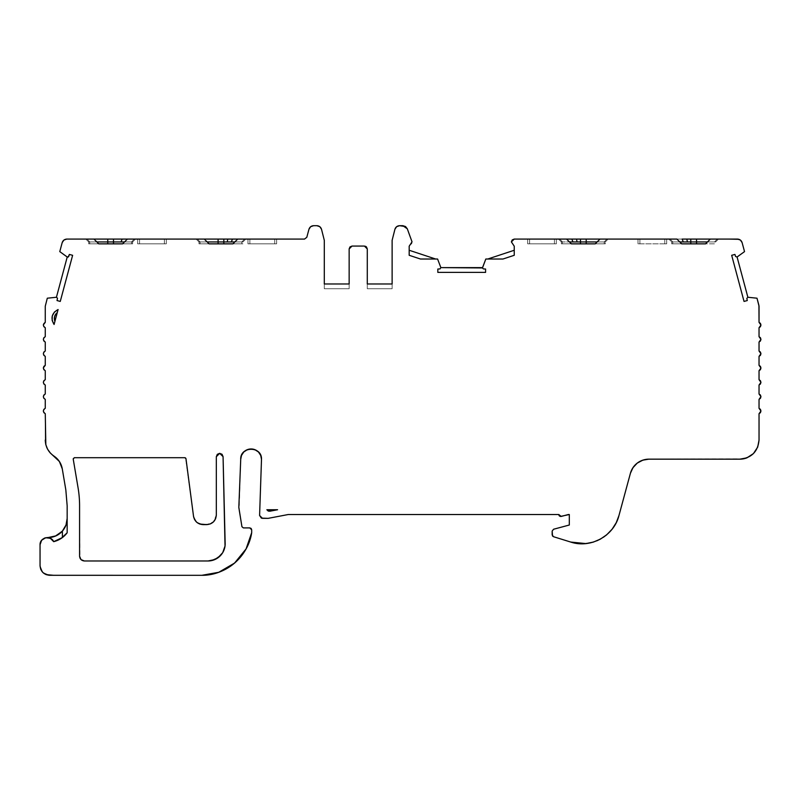 <?xml version="1.0" encoding="UTF-8"?>
<svg xmlns="http://www.w3.org/2000/svg" width="801" height="801" viewBox="0 0 801 801"><rect width="100%" height="100%" fill="white"/><g stroke="black" fill="none" stroke-linecap="round" stroke-linejoin="round"><path stroke-width="0.6" stroke-dasharray="4 3" d="M74.343 457.701L73.201 458.843L74.333 457.701L184.831 457.701L74.343 457.701L184.831 457.701L185.962 458.633L184.831 457.701M87.079 239.078L85.807 239.078L88.681 241.942L89.752 241.942L87.079 239.078L85.807 239.078L88.681 241.942L88.681 243.854L89.752 243.854L89.752 241.942L87.079 239.078L93.967 239.078L87.079 239.078L93.967 239.078L87.079 239.078L89.752 241.942L88.681 241.942L96.831 241.942L89.752 241.942L89.752 243.854L98.743 243.854L93.967 239.078L85.807 239.078L95.559 239.078M197.396 239.078L196.125 239.078L198.998 241.942L200.07 241.942L197.396 239.078L204.285 239.078L196.125 239.078L204.285 239.078L196.125 239.078L198.998 241.942L198.998 243.854L200.07 243.854L200.07 241.942L197.396 239.078L196.125 239.078L198.998 241.942L200.07 241.942L197.396 239.078L204.285 239.078L66.803 239.078C64.491 239.249 62.949 240.43 62.188 242.623L59.775 251.614L67.224 257.001L68.686 256.53L69.387 254.438L72.621 255.309L60.265 301.426L57.031 300.555L57.472 298.393M513.101 244.465L511.378 241.892L513.101 244.455L511.378 241.892L514.242 239.078L571.834 239.078L514.242 239.078L512.24 239.899L511.378 241.892L514.242 239.078L571.834 239.078L558.507 239.078L561.371 241.942L561.371 243.854L605.125 243.854L604.234 243.854L604.234 241.942L606.908 239.078L608.139 239.078L605.306 241.942L597.156 241.942L599.899 239.199L597.156 241.942L605.306 241.942L605.306 243.854L595.243 243.854L604.234 243.854L604.234 241.942L597.156 241.942L605.306 241.942L604.234 241.942L606.908 239.078L600.019 239.078L595.243 243.854L604.234 243.854L604.234 241.942L597.156 241.942L595.243 243.854L604.234 243.854L561.371 243.854L562.452 243.854L562.452 241.942L559.769 239.078L558.507 239.078L561.371 241.942L562.452 241.942L559.769 239.078L566.587 239.078L569.451 241.942L562.452 241.942L559.769 239.078L558.507 239.078L561.371 241.942L561.371 243.854L562.452 243.854L562.452 241.942L569.451 241.942L562.452 241.942L562.452 243.854L571.363 243.854L569.451 241.942L561.371 241.942L561.371 243.854L571.363 243.854L566.587 239.078M628.124 481.731L630.417 473.271A19.104 19.104 0 0 1 648.85 459.163L739.934 459.163A19.104 19.104 0 0 0 759.038 440.059L759.038 413.706L760.95 411.003L759.038 408.3L759.038 399.379L760.95 396.675L759.038 393.972L759.038 385.051L760.95 382.347L759.038 379.654L759.038 370.723L760.95 368.019L759.038 365.326L759.038 356.395L760.95 353.702L759.038 350.998L759.038 342.067L760.95 339.374L759.038 336.67L759.038 327.749L760.95 325.046L759.038 322.342L759.038 306.212L756.995 298.202L747.874 297.261L746.832 298.393L747.273 300.555L744.039 301.426L731.683 255.309L734.918 254.438L735.618 256.53L737.08 257.001L744.529 251.614L742.116 242.623C741.356 240.43 739.814 239.249 737.501 239.078L686.857 239.078M240.721 459.293L238.828 507.433L240.721 459.333A10.383 10.383 0 0 1 251.103 448.96A10.383 10.383 0 0 1 261.496 459.333L259.594 515.474L262.458 518.347L268.195 518.347L261.406 518.147L259.594 515.474L261.496 459.333L259.594 515.474L262.458 518.347L268.195 518.347L288.25 514.522L268.195 518.347L288.25 514.522L558.798 514.522L288.25 514.522L558.798 514.522L561.201 516.435L568.35 514.522L561.201 516.435L559.539 516.104M710.337 239.078L707.473 241.942L714.552 241.942L717.225 239.078L710.337 239.078L718.457 239.078L717.225 239.078L714.552 241.942L707.473 241.942L715.623 241.942L707.473 241.942L715.623 241.942L714.552 241.942L714.552 243.854L671.689 243.854L672.77 243.854L672.77 241.942L671.689 241.942L671.689 243.854L681.681 243.854L672.77 243.854L672.77 241.942L679.769 241.942L671.689 241.942L671.689 243.854L672.77 243.854L672.77 241.942L679.769 241.942L672.77 241.942L670.087 239.078L668.825 239.078L671.689 241.942L679.769 241.942L676.905 239.078L670.087 239.078L672.77 241.942L670.087 239.078L668.825 239.078L682.152 239.078L610.382 239.078M482.472 267.955L483.373 268.906L485.576 269.036L483.373 268.906L482.472 267.955L483.373 268.906L485.576 269.036L485.576 272.38L437.827 272.38L437.827 269.036L437.827 272.38L485.576 272.38L485.576 269.036L485.576 272.38L437.827 272.38L437.827 269.036L440.029 268.906L440.86 267.614L437.586 259.023L440.86 267.614L440.029 268.906L437.827 269.036L440.029 268.906L440.86 267.614L482.532 267.614L485.817 259.023L502.948 259.023L514.242 255.289L514.242 246.197L514.242 250.262L487.729 259.023L502.948 259.023L514.242 255.289L514.242 250.262L487.729 259.023L502.948 259.023L514.242 255.289L514.242 246.207M218.092 239.078L66.803 239.078L63.89 240.07L62.188 242.623L59.775 251.614L67.224 257.001L56.43 297.261L57.492 298.202L56.43 297.261L47.309 298.202L45.267 306.212L45.267 322.342L43.875 323.384L43.354 325.046L45.267 327.749L45.267 336.67L43.354 339.203L45.267 336.67L45.267 327.749L45.267 336.67M45.267 342.067L45.267 350.998L45.267 342.067L43.354 339.374L45.267 342.067L45.267 350.998L43.354 353.531L45.267 350.998L43.875 352.04L43.354 353.702L45.267 356.395L45.267 365.326L43.354 367.859L45.267 365.326L45.267 356.395L45.267 365.326M45.267 322.342L43.354 324.886L45.267 322.342L45.267 306.212L45.267 322.342M43.875 366.367L43.354 368.019L45.267 370.723L45.267 379.654L43.354 382.187L45.267 379.654L43.875 380.695L43.354 382.347L45.267 385.051L45.267 393.972L43.354 396.515L45.267 393.972L43.875 395.023L43.354 396.675L45.267 399.379L45.267 408.3L43.354 410.843L45.267 408.3L45.267 399.379L45.267 408.3M407.298 228.796L412.044 241.892L407.298 228.796L402.823 225.692L399.719 225.692L402.823 225.692L407.298 228.796L411.944 241.201L410.312 244.465L412.044 241.892L411.564 243.424M616.219 522.723L618.953 515.564A38.208 38.208 0 0 1 570.763 542.067L553.511 536.71L552.159 534.888L552.159 531.083L553.581 529.241L569.301 525.025L569.301 514.522L561.201 516.435L558.798 514.592L558.988 515.433M409.181 250.262L409.181 255.289L420.465 259.023L435.674 259.023L409.181 250.262L409.181 246.207L409.181 255.289L420.465 259.023L435.674 259.023L409.181 250.262L409.181 255.289L420.465 259.023L435.674 259.023L409.181 250.262L409.181 246.207L410.312 244.465M319.799 226.673L316.886 225.692L313.581 225.692L310.678 226.673L308.966 229.226L306.803 237.306L308.966 229.226C309.737 227.043 311.269 225.862 313.581 225.692L316.886 225.692C319.199 225.862 320.73 227.043 321.501 229.226L324.305 240.34L324.305 288.75L349.146 288.75L349.146 283.975L324.305 283.975L324.305 288.75L349.146 288.75L349.146 283.975L324.305 283.975L324.305 288.75L349.146 288.75L349.146 283.975L324.305 283.975L324.305 288.75L349.146 288.75L349.146 248.931L352.009 246.067L364.425 246.067L367.289 248.931L367.289 288.75L392.12 288.75L392.12 283.975L367.289 283.975L367.289 288.75L392.12 288.75L392.12 283.975L367.289 283.975L367.289 288.75L392.12 288.75L392.12 283.975L367.289 283.975L367.289 288.75L392.12 288.75L392.12 240.34L394.933 229.226C395.694 227.043 397.236 225.862 399.549 225.692L402.823 225.692M54.088 324.475L58.093 309.536L54.088 324.475L57.241 312.69L54.578 316.605L54.368 319.058M240.721 459.333L239.119 510.748L241.932 526.708L243.344 527.899L249.782 527.899L251.684 529.801L251.684 532.675A50.884 50.884 0 0 1 201.862 575.308L54.108 575.308M268.155 510.978L277.587 509.746L266.863 509.746L277.587 509.746L269.927 511.208L277.587 509.746L266.863 509.746L277.587 509.746L266.863 509.746L277.587 509.746L269.927 511.208L268.155 510.978L266.863 509.746L269.927 511.208L277.587 509.746L269.927 511.208L268.155 510.978L266.863 509.746L267.935 510.858L266.863 509.746L277.587 509.746L269.927 511.208L277.587 509.746L266.863 509.746L269.927 511.208L268.155 510.978L277.587 509.746L266.873 509.766M49.602 575.288L42.843 572.495L49.602 575.288L53.567 575.298M639.919 243.854L666.662 243.854L638.007 243.854L664.75 243.854L664.75 239.078L639.919 239.078L639.919 243.854L638.007 243.854L638.007 239.078L638.007 243.854L638.007 239.078L638.007 243.854L639.919 243.854L639.919 239.078L638.007 239.078L639.919 239.078L639.919 243.854L639.919 239.078L639.919 243.854L664.75 243.854L664.75 239.078L666.662 239.078L666.662 243.854L664.75 243.854L666.662 243.854L666.662 239.078L666.662 243.854L666.662 239.078L664.75 239.078L664.75 243.854L666.662 243.854L664.75 243.854L664.75 239.078L664.75 243.854L664.75 239.078L639.919 239.078L639.919 243.854M717.225 239.078L714.552 241.942L714.552 243.854L715.603 243.854M707.473 241.942L705.561 243.854L714.552 243.854L714.552 241.942L707.473 241.942L710.217 239.199L705.561 243.854L715.443 243.854L671.689 243.854L671.689 241.942L679.769 241.942L676.905 239.078L668.825 239.078L671.689 241.942L668.825 239.078L682.152 239.078L668.825 239.078M554.432 243.854L527.689 243.854L554.432 243.854L554.432 239.078L529.601 239.078L529.601 243.854L527.689 243.854L527.689 239.078L529.601 239.078L529.601 243.854L529.601 239.078L527.689 239.078L527.689 243.854L527.689 239.078L527.689 243.854L529.601 243.854L529.601 239.078L529.601 243.854L554.432 243.854L554.432 239.078L556.345 239.078L527.689 239.078L529.601 239.078L529.601 243.854L556.345 243.854L556.345 239.078L556.345 243.854L556.345 239.078L556.345 243.854L554.432 243.854L554.432 239.078L529.601 239.078L556.345 239.078L554.432 239.078L554.432 243.854L527.689 243.854L556.345 243.854L554.432 243.854L554.432 239.078L554.432 243.854M249.872 243.854L276.615 243.854L249.872 243.854L249.872 239.078L247.96 239.078L247.96 243.854L249.872 243.854L249.872 239.078L249.872 243.854L274.703 243.854L274.703 239.078L249.872 239.078L249.872 243.854L247.96 243.854L247.96 239.078L249.872 239.078L247.96 239.078L247.96 243.854L247.96 239.078L248.52 239.078L247.96 239.078L247.96 243.854L276.615 243.854L276.615 239.078L274.703 239.078L276.615 239.078L276.615 243.854L276.615 239.078L276.615 243.854L274.703 243.854L274.703 239.078L249.872 239.078L249.872 243.854L247.96 243.854L247.96 239.078L276.615 239.078L249.872 239.078L249.872 243.854L274.703 243.854L274.703 239.078L249.872 239.078L276.615 239.078L274.703 239.078L274.703 243.854L276.615 243.854L249.872 243.854M232.47 239.078L245.797 239.078L237.717 239.078L244.535 239.078L241.852 241.942L244.535 239.078L245.797 239.078L242.933 241.942L245.797 239.078L242.933 241.942L241.852 241.942L241.852 243.854L242.933 243.854L242.933 241.942L241.852 241.942L244.535 239.078L237.717 239.078L234.853 241.942L242.933 241.942L234.853 241.942L237.717 239.078L232.941 243.854L241.852 243.854L241.852 241.942L234.853 241.942L232.941 243.854L241.852 243.854L241.852 241.942L234.853 241.942L242.933 241.942L234.853 241.942L232.941 243.854L242.933 243.854L198.998 243.854L209.061 243.854L207.149 241.942L200.07 241.942L200.07 243.854L209.061 243.854L207.149 241.942L198.998 241.942L207.149 241.942L204.405 239.199L207.149 241.942L200.07 241.942L200.07 243.854L209.061 243.854M207.149 241.942L198.998 241.942L198.998 243.854L198.998 241.942L207.149 241.942L204.405 239.199M166.298 243.854L137.642 243.854L166.298 243.854L164.385 243.854L164.385 239.078L139.554 239.078L139.554 243.854L137.642 243.854L137.642 239.078L137.642 243.854L137.642 239.078L139.554 239.078L139.554 243.854L164.385 243.854L137.642 243.854L164.385 243.854L164.385 239.078L166.298 239.078L166.298 243.854L166.298 239.078L166.298 243.854L166.298 239.078L164.385 239.078L164.385 243.854L166.298 243.854L139.554 243.854L139.554 239.078L139.554 243.854L137.642 243.854L137.642 239.078L137.642 243.854L137.642 239.078L139.554 239.078L137.642 239.078L139.554 239.078L138.203 239.078L139.554 239.078L139.554 243.854L139.554 239.078L164.385 239.078L164.385 243.854L166.298 243.854L166.298 239.078L165.737 239.078L166.298 239.078L166.298 243.854M124.155 239.078L135.479 239.078L127.399 239.078L135.479 239.078L134.218 239.078L131.534 241.942L124.535 241.942L132.616 241.942L124.535 241.942L132.616 241.942L131.534 241.942L131.534 243.854L132.616 243.854L88.681 243.854L98.743 243.854L96.831 241.942L88.681 241.942L88.681 243.854L89.752 243.854L89.752 241.942L96.831 241.942L94.087 239.199L96.831 241.942L88.681 241.942L88.681 243.854L132.616 243.854L88.681 243.854M122.153 239.078L135.479 239.078L134.218 239.078L131.534 241.942L131.534 243.854L132.616 243.854L132.616 241.942L131.534 241.942L131.534 243.854L132.616 243.854M122.623 243.854L131.534 243.854M208 560.98L207.98 560.98A17.201 17.201 0 0 0 225.131 542.527L223.068 456.63L222.037 454.277L218.423 453.586L217.301 454.337L216.33 456.71L216.33 515.063L213.527 521.811L210.433 523.884L203.003 524.615L206.778 524.615L213.456 521.892L206.778 524.615L203.003 524.615L196.766 522.292L203.003 524.615L199.779 524.054M435.674 259.023L437.586 259.023L435.674 259.023L437.586 259.023L440.86 267.614L482.532 267.614L485.817 259.023L487.729 259.023L485.817 259.023L482.532 267.614L440.86 267.614M241.852 243.854L200.07 243.854M67.164 505.821L67.164 518.457A19.104 19.104 0 0 1 67.164 518.658A19.104 19.104 0 0 0 67.164 518.457L67.164 532.785L67.164 518.457L65.712 525.776L61.577 531.974M65.572 534.698L64.841 535.458M53.727 541.656L53.687 541.656C52.305 539.083 50.143 537.711 47.209 537.561L47.209 537.561C42.864 537.992 40.481 540.385 40.05 544.73L40.05 565.736L42.773 572.415L40.05 565.746L40.05 544.73L40.05 565.736M60.265 301.426L57.031 300.555L60.265 301.426L72.621 255.309L60.265 301.426M321.501 229.226L324.305 240.34L324.305 283.975L349.146 283.975L324.305 283.975L349.146 283.975L324.305 283.975L324.305 240.34L321.501 229.226C320.73 227.043 319.199 225.862 316.886 225.692L313.581 225.692C311.269 225.862 309.737 227.043 308.966 229.226L306.803 237.306L304.5 239.078L66.803 239.078C64.491 239.249 62.949 240.43 62.188 242.623L59.775 251.614L67.224 257.001L68.686 256.53L69.387 254.438L72.621 255.309L69.387 254.438L68.686 256.53L67.224 257.001L56.43 297.261L47.309 298.202L45.267 306.212L47.309 298.202L56.43 297.261L57.492 298.202M45.267 413.706L45.267 440.059L45.267 413.706L43.354 411.003L45.267 413.706L45.267 440.059A19.104 19.104 0 0 0 53.907 456.049L59.434 461.576L62.278 468.845L65.832 489.922L62.268 468.805M51.755 539.183L50.964 538.622M47.489 537.571L46.568 537.591M739.934 459.163L648.85 459.163L743.668 458.803L750.547 455.949L753.441 453.576L757.586 447.379L759.038 440.059L759.038 413.706L760.419 412.655L760.95 411.003L759.038 408.3L759.038 399.379L760.419 398.337L760.95 396.675L760.419 395.023L759.038 393.972L759.038 385.051L760.419 384.009L760.95 382.347L760.419 380.695L759.038 379.654L759.038 370.723L760.95 368.019L759.038 365.326L759.038 356.395L760.419 355.354L760.95 353.702L760.419 352.04L759.038 350.998L759.038 342.067L760.95 339.374L759.038 336.67L759.038 327.749L760.95 325.046L759.038 322.342L759.038 306.212L756.995 298.202L747.874 297.261L746.832 298.393L747.273 300.555L744.039 301.426L731.683 255.309L734.918 254.438L735.618 256.53L737.08 257.001L744.529 251.614L742.116 242.623C741.356 240.43 739.814 239.249 737.501 239.078M608.139 239.078L607.008 239.078M561.371 241.942L569.451 241.942L561.371 241.942M135.479 239.078L132.616 241.942L135.479 239.078L132.616 241.942L124.535 241.942L127.399 239.078L124.535 241.942L131.534 241.942L134.218 239.078L127.399 239.078L124.535 241.942M196.766 522.292L194.583 519.579L193.552 516.475L185.962 458.633L193.552 516.475L196.666 522.212L193.552 516.475L185.562 457.962M759.038 322.342L759.038 306.212L756.995 298.202L747.874 297.261L737.08 257.001L744.529 251.614L742.116 242.623M638.007 239.078L639.919 239.078L638.007 239.078L638.007 243.854L638.007 239.078L666.662 239.078L666.662 243.854L666.662 239.078L639.919 239.078L666.662 239.078M597.156 241.942L604.234 241.942L606.908 239.078L608.049 239.078L600.7 239.078M324.305 283.975L349.146 283.975L349.146 288.75L324.305 288.75L324.305 283.975L324.305 288.75L349.146 288.75L349.146 248.931L349.977 246.908L352.009 246.067L364.425 246.067L366.447 246.908L367.289 248.931L367.289 283.975L392.12 283.975L392.12 240.34L395.554 227.844M164.385 239.078L139.554 239.078L166.298 239.078L164.385 239.078L164.385 243.854L164.385 239.078M194.673 560.98L84.355 560.98L194.673 560.98L84.355 560.98L80.981 559.579M73.211 459.033L78.077 487.859A107.935 107.935 0 0 1 79.579 505.821L79.579 556.204L79.579 505.821A107.935 107.935 0 0 0 78.077 487.859L73.211 459.033L78.077 487.859A107.935 107.935 0 0 1 79.579 505.821L79.95 558.037M349.146 283.975L349.146 248.931L352.009 246.067L364.425 246.067L367.289 248.931L367.289 288.75L392.12 288.75L392.12 283.975L367.289 283.975L367.289 288.75L392.12 288.75L392.12 283.975L367.289 283.975L392.12 283.975L392.12 240.34L394.933 229.226C395.694 227.043 397.236 225.862 399.549 225.692L396.635 226.673M43.354 325.046L43.875 326.698L45.267 327.749L43.354 325.046M43.354 353.702L43.875 355.354L45.267 356.395L43.354 353.702M45.267 370.723L45.267 379.654L45.267 370.723L43.354 368.019L43.875 369.682M45.267 385.051L45.267 393.972L45.267 385.051L43.354 382.347L43.875 384.009M43.354 396.675L43.875 398.337L45.267 399.379L43.354 396.675M45.687 444.034A19.104 19.104 0 0 1 45.267 440.059L45.267 440.18M45.827 444.685L46.638 447.178M49.992 452.645A19.104 19.104 0 0 1 47.559 449.151L49.041 451.464M50.303 452.996L53.907 456.049A19.104 19.104 0 0 1 50.353 453.046M53.687 541.666C52.305 539.083 50.143 537.711 47.209 537.561L48.06 537.561L47.209 537.561C42.864 537.992 40.481 540.385 40.05 544.73M45.226 537.841L44.245 538.212M42.753 539.123L42.002 539.814M40.881 541.386L40.541 542.117M201.862 575.308L164.425 575.308L201.862 575.308L210.713 574.467L217.982 572.565M218.863 572.244L227.324 568.259L234.563 563.083L240.791 556.735L245.927 549.196M245.817 549.396L249.481 541.286L251.684 532.675L251.684 529.801L251.134 528.45L249.782 527.899L243.344 527.899L241.932 526.708L243.344 527.899L249.782 527.899L251.684 529.801L251.684 532.675M239.119 510.748L241.932 526.708L239.119 510.748M569.301 514.522L568.35 514.522L569.301 514.522L569.301 525.025L569.301 514.522M553.581 529.241L569.301 525.025L553.581 529.241L552.159 531.083L552.159 534.888L552.159 531.083L553.581 529.241M590.107 542.928L578.272 543.589L570.763 542.067L553.511 536.71L552.159 534.888M593.521 542.027L596.825 540.825M606.057 535.328A38.208 38.208 0 0 1 600.49 539.053L603.443 537.251M611.574 529.861A38.208 38.208 0 0 1 606.737 534.758L609.751 531.924M615.869 523.413A38.208 38.208 0 0 1 612.114 529.191L614.537 525.726M632.59 468.255L632.91 467.754M753.421 453.596L753.441 453.576A19.104 19.104 0 0 0 759.038 440.059L759.038 413.706L760.95 411.003M747.874 297.261L737.08 257.001L735.618 256.53L734.918 254.438L731.683 255.309L744.039 301.426L747.273 300.555L746.832 298.393L747.874 297.261L737.08 257.001M225.131 542.527L223.068 456.62L225.131 542.527A17.201 17.201 0 0 1 207.98 560.98M225.031 546.052L222.698 552.69M215.599 518.718L216.33 515.063L216.33 456.71L216.33 515.063L213.527 521.811M85.807 239.078L88.681 241.942L96.831 241.942L98.743 243.854L89.752 243.854M759.038 408.3L759.038 399.379L760.95 396.675L759.038 393.972L759.038 385.051L760.95 382.347L759.038 379.654L759.038 370.723M759.038 365.326L759.038 356.395L760.95 353.702L759.038 350.998L759.038 342.067M759.038 336.67L759.038 327.749M57.241 312.69L58.093 309.536M672.77 243.854L681.681 243.854M705.561 243.854L671.689 243.854M590.097 243.854L561.371 243.854M562.452 243.854L571.363 243.854M242.933 243.854L198.998 243.854M66.012 525.005L67.164 518.457L67.164 532.785L65.051 535.238M63.399 536.77L64.41 535.869M676.905 239.078L670.087 239.078M527.689 243.854L527.689 239.078L527.689 243.854M556.345 243.854L556.345 239.078L556.345 243.854M274.703 243.854L274.703 239.078L274.703 243.854M276.615 243.854L276.615 239.078L276.615 243.854M245.797 239.078L244.535 239.078M196.125 239.078L204.285 239.078M134.218 239.078L127.399 239.078M67.224 257.001L56.43 297.261M45.827 444.675A19.104 19.104 0 0 0 47.309 448.66M62.278 468.845L65.832 489.922M585.681 543.609A38.208 38.208 0 0 1 570.763 542.067L553.511 536.71M585.932 543.589A38.208 38.208 0 0 0 592.7 542.277M593.511 542.037A38.208 38.208 0 0 0 599.739 539.463M616.259 522.653A38.208 38.208 0 0 0 618.953 515.564L618.953 515.564M746.973 457.822A19.104 19.104 0 0 0 753.27 453.746M514.242 250.262L487.729 259.023M367.289 283.975L392.12 283.975M718.497 239.078L715.623 241.942L715.623 243.854"/><path stroke-width="1.2" d="M73.201 458.843L74.343 457.701L73.211 459.033L74.343 457.701L73.211 459.033L74.343 457.701L184.831 457.701L185.962 458.633L185.562 457.962L184.831 457.701L185.962 458.633L193.552 516.475L194.583 519.579L196.766 522.292L199.779 524.054L206.778 524.615L210.433 523.884L213.527 521.811L215.599 518.718L216.33 515.063C215.759 520.86 212.575 524.044 206.778 524.615L203.003 524.615C197.857 524.204 194.713 521.491 193.552 516.475L185.962 458.633L184.831 457.701L185.962 458.633L184.831 457.701L74.343 457.701L73.201 458.843M586.202 243.854L586.202 241.942L586.202 243.854L586.202 241.942L597.156 241.942L595.243 243.854L571.363 243.854L566.587 239.078L558.507 239.078L580.475 239.078L580.475 243.694M760.95 411.003L759.038 413.706L760.419 412.655L760.95 411.003L760.419 409.351L759.038 408.3L760.95 411.003L760.419 409.351L759.038 408.3L760.95 411.003L759.038 413.706L759.038 440.059L759.038 413.706L759.038 440.059L757.696 447.098L753.441 453.576L746.973 457.822L739.934 459.163C751.528 458.022 757.896 451.654 759.038 440.059C757.896 451.654 751.528 458.022 739.934 459.163L739.934 459.163A19.104 19.104 0 0 0 746.973 457.822M54.108 575.308L201.862 575.308L53.567 575.298L201.862 575.308L218.763 572.284L234.563 563.083L246.087 548.905L251.684 532.675L251.684 529.801L249.782 527.899L243.344 527.899L241.932 526.708L243.344 527.899L249.782 527.899L251.684 529.801L251.134 528.45L249.782 527.899L243.344 527.899L241.932 526.708L238.828 507.433L240.721 459.333L241.451 455.519L243.764 451.994L247.289 449.691L251.103 448.96L254.928 449.691L258.453 451.994L260.766 455.519L261.496 459.333L259.594 515.474L262.458 518.347L268.195 518.347L262.458 518.347L259.594 515.474L261.406 518.147L268.195 518.347L288.25 514.522L558.798 514.522L561.201 516.435L568.35 514.522L561.201 516.435L558.798 514.522L560.33 516.465L569.301 514.522L569.301 525.025L553.581 529.241L552.159 531.083L553.581 529.241L569.301 525.025L553.581 529.241L552.159 531.083L552.53 536.019L553.511 536.71L552.159 534.888L553.511 536.71L570.763 542.067L585.932 543.589L593.511 542.037L600.49 539.053L606.737 534.758L612.114 529.191L616.259 522.653L618.953 515.564L630.417 473.271L632.9 467.764L637.246 463.098L642.893 460.124L648.85 459.163L739.934 459.163M514.242 246.207L514.242 255.289L502.948 259.023L485.817 259.023L502.948 259.023L514.242 255.289L514.242 246.207L511.378 241.892L514.242 246.207L514.242 255.289L502.948 259.023L485.817 259.023L482.472 267.955L483.373 268.906L485.576 269.036L483.373 268.906L482.472 267.955L483.373 268.906L485.576 269.036L485.576 272.38L437.827 272.38L437.827 269.036L440.029 268.906L440.86 267.614L440.029 268.906L437.827 269.036L440.029 268.906L440.86 267.614L437.586 259.023L420.465 259.023L409.181 255.289L409.181 246.207L412.044 241.892L410.322 244.455L411.564 243.424M742.116 242.623L744.529 251.614L742.116 242.623L740.414 240.07L737.501 239.078C739.814 239.249 741.356 240.43 742.116 242.623L740.414 240.07L739.003 239.319L728.83 239.078L737.501 239.078C739.814 239.249 741.356 240.43 742.116 242.623L744.529 251.614L737.08 257.001L735.618 256.53L734.918 254.438L731.683 255.309L744.039 301.426L747.273 300.555L746.832 298.393L747.874 297.261L756.995 298.202L758.937 305.471L759.038 322.342L760.95 325.046L759.038 327.749L759.038 336.67L760.95 339.374L759.038 342.067L759.038 350.998L760.95 353.702L759.038 356.395L759.038 365.326L760.95 368.019L759.038 370.723L759.038 379.654L760.95 382.347L759.038 385.051L759.038 393.972L760.95 396.675L759.038 399.379L759.038 408.3L759.038 399.379L760.419 398.337L760.95 396.675L760.419 395.023L759.038 393.972L760.95 396.675L759.038 399.379L759.038 408.3M45.267 408.3L45.267 399.379C42.783 397.576 42.783 395.774 45.267 393.972L43.875 395.023L43.354 396.675L43.875 398.337L45.267 399.379L45.267 408.3L43.875 409.351L43.354 411.003L43.875 412.655L45.267 413.706C42.763 411.904 42.763 410.102 45.267 408.3L43.875 409.351L43.354 411.003L43.875 412.655L45.267 413.706C42.763 411.904 42.763 410.102 45.267 408.3L45.267 399.379C42.783 397.576 42.783 395.774 45.267 393.972L45.267 385.051C42.783 383.248 42.783 381.446 45.267 379.654L45.267 370.723C42.783 368.921 42.783 367.128 45.267 365.326L45.267 356.395C42.783 354.593 42.783 352.8 45.267 350.998L45.267 342.067C42.783 340.275 42.783 338.473 45.267 336.67L45.267 327.749C42.783 325.947 42.783 324.145 45.267 322.342L45.267 306.212L47.309 298.202L56.43 297.261L57.492 298.202L57.031 300.555L60.265 301.426L72.621 255.309L69.387 254.438L68.686 256.53L67.224 257.001L59.775 251.614L62.188 242.623C62.949 240.43 64.491 239.249 66.803 239.078L75.464 239.078L66.803 239.078L63.89 240.07L62.188 242.623C62.949 240.43 64.491 239.249 66.803 239.078L93.967 239.078L98.743 243.854L122.623 243.854L127.399 239.078L122.623 243.854L98.743 243.854L122.623 243.854L124.535 241.942L107.775 241.942L107.775 243.854M45.267 342.067L45.267 350.998L43.875 352.04L43.354 353.702L43.875 355.354L45.267 356.395C42.783 354.593 42.783 352.8 45.267 350.998L45.267 342.067L43.875 341.026L43.354 339.374L43.875 337.712L45.267 336.67L43.875 337.712L43.354 339.374L43.875 341.026L45.267 342.067C42.783 340.275 42.783 338.473 45.267 336.67L45.267 327.749C42.783 325.947 42.783 324.145 45.267 322.342L45.267 306.212L47.309 298.202L56.43 297.261L67.224 257.001L59.775 251.614L62.188 242.623L59.775 251.614L67.224 257.001L68.686 256.53L67.224 257.001L56.43 297.261L57.492 298.202L56.43 297.261L67.224 257.001M56.43 297.261L47.309 298.202L45.267 306.212L45.267 322.342L43.354 324.886L43.875 326.698L45.267 327.749L45.267 336.67M43.354 367.859L43.875 369.682L45.267 370.723C42.783 368.921 42.783 367.128 45.267 365.326L45.267 356.395L45.267 365.326L43.354 367.859M410.312 244.465L409.181 246.207L409.181 255.289L420.465 259.023L437.586 259.023L440.86 267.614L482.532 267.614L485.817 259.023L482.532 267.614L440.86 267.614L437.586 259.023L420.465 259.023L409.181 255.289L409.181 246.197L412.044 241.892L407.298 228.796L412.044 241.892L407.298 228.796L405.546 226.543L402.823 225.692L407.298 228.796L405.546 226.543L399.549 225.692L396.635 226.673L394.933 229.226C395.694 227.043 397.236 225.862 399.549 225.692L399.549 225.692C397.236 225.862 395.694 227.043 394.933 229.226L392.12 240.34L394.933 229.226L392.12 240.34L392.12 283.975L367.289 283.975L367.289 248.931L366.447 246.908L364.425 246.067L352.009 246.067L349.977 246.908L349.146 248.931L352.009 246.067L364.425 246.067L367.289 248.931L367.289 283.975L367.289 248.931L364.425 246.067L352.009 246.067L349.146 248.931L349.146 283.975L324.305 283.975L324.305 240.34L321.501 229.226L319.799 226.673L316.886 225.692L313.581 225.692L310.678 226.673L308.966 229.226C309.737 227.043 311.269 225.862 313.581 225.692L316.886 225.692C319.199 225.862 320.73 227.043 321.501 229.226L319.799 226.673M45.267 370.723L45.267 379.654L43.875 380.695L43.354 382.347L43.875 384.009L45.267 385.051C42.783 383.248 42.783 381.446 45.267 379.654L45.267 370.723L43.875 369.682M54.348 318.768L54.929 321.311A7.159 7.159 0 0 1 57.241 312.69C54.578 315.053 53.817 317.927 54.929 321.311A7.159 7.159 0 0 1 57.241 312.69C54.578 315.053 53.817 317.927 54.929 321.311A7.159 7.159 0 0 1 57.241 312.69M54.088 324.475L58.093 309.536C51.725 313.171 50.393 318.147 54.088 324.475L52.155 320.45L52.275 315.984L54.408 312.06L58.093 309.536L54.088 324.475L58.093 309.536C51.725 313.171 50.393 318.147 54.088 324.475M266.863 509.746L277.587 509.746L269.927 511.208L266.863 509.746L277.587 509.746L269.927 511.208L268.385 511.078L269.917 511.208L266.863 509.746L268.165 510.978L266.863 509.746L277.587 509.746L268.155 510.978M53.567 575.298L49.602 575.288C43.815 574.707 40.631 571.524 40.05 565.736L40.721 569.261L42.843 572.495L46.088 574.617L49.602 575.288C43.815 574.707 40.631 571.524 40.05 565.736L40.721 569.261L42.843 572.495L46.088 574.617L53.567 575.298L49.602 575.288M696.53 243.854L696.53 241.942L696.53 243.854L696.53 241.942L707.473 241.942L705.561 243.854L681.681 243.854L679.769 241.942L690.792 241.942L690.792 243.694M710.958 239.078L696.53 239.078L696.53 241.942L707.473 241.942L690.792 241.942L690.792 243.854L690.792 241.942L687.368 241.942L690.792 241.942L690.792 239.078L690.792 241.942L696.53 241.942L696.53 239.078L690.792 239.078L690.792 241.942L696.53 241.942L696.53 239.078L710.337 239.078L705.561 243.854L710.337 239.078L728.83 239.078L686.857 239.078L687.368 241.942L683.283 241.942L687.368 241.942L686.857 239.078L690.792 239.078L682.152 239.078L683.283 241.942L679.769 241.942L683.283 241.942L682.152 239.078L686.857 239.078L682.152 239.078L686.857 239.078L687.368 241.942M600.7 239.078L586.202 239.078L586.202 241.942L597.156 241.942L577.05 241.942L586.202 241.942L586.202 239.078L606.908 239.078L600.019 239.078L606.908 239.078L600.019 239.078L595.243 243.854L600.019 239.078L610.382 239.078L600.019 239.078L595.243 243.854L590.097 243.854M569.451 241.942L577.05 241.942L576.54 239.078L580.475 239.078L580.475 241.942L586.202 241.942L586.202 239.078L580.475 239.078L580.475 241.942L577.05 241.942L576.54 239.078L676.905 239.078L681.681 243.854L676.905 239.078L571.834 239.078L576.54 239.078L577.05 241.942L572.965 241.942L571.834 239.078L676.905 239.078L681.681 243.854L705.561 243.854L710.337 239.078L737.501 239.078M223.829 243.854L223.829 241.942L223.829 243.854L223.829 241.942L234.853 241.942L231.339 241.942L232.47 239.078L245.797 239.078L232.47 239.078L231.339 241.942L234.853 241.942M204.405 239.199L209.061 243.854L207.149 241.942L223.829 241.942L223.829 239.078L223.829 241.942L227.254 241.942L218.092 241.942L218.092 243.854M349.146 283.975L324.305 283.975L349.146 283.975L349.146 248.931L349.146 283.975L324.305 283.975L324.305 240.34L321.501 229.226C320.73 227.043 319.199 225.862 316.886 225.692L313.581 225.692C311.269 225.862 309.737 227.043 308.966 229.226L306.803 237.316L308.966 229.226L306.803 237.306L304.5 239.078L237.717 239.078L232.941 243.854L209.061 243.854L232.941 243.854L237.717 239.078L232.941 243.854L209.061 243.854L204.285 239.078L218.092 239.078L218.092 241.942L207.149 241.942L218.092 241.942L218.092 239.078L127.399 239.078L122.623 243.854M96.831 241.942L107.775 241.942L96.831 241.942L107.775 241.942L107.775 239.078L107.775 241.942L113.512 241.942L113.512 239.078L107.775 239.078L107.775 241.942L113.512 241.942L113.512 239.078L122.153 239.078L121.021 241.942L113.512 241.942L121.021 241.942L122.153 239.078L194.503 239.078L127.399 239.078M113.512 243.854L113.512 239.078L124.155 239.078M392.12 283.975L392.12 240.34L392.12 283.975L367.289 283.975M67.164 505.821L67.164 532.785C63.71 537.311 59.214 540.274 53.687 541.666L50.353 538.292L45.647 537.741L41.622 540.254L40.05 544.73C39.79 537.381 50.793 534.938 53.687 541.666L61.206 538.402L67.164 532.785L67.164 505.821L65.832 489.922L67.164 505.821L65.832 489.922L67.164 505.821L65.832 489.922L67.164 505.821L67.164 532.785C63.71 537.311 59.214 540.274 53.687 541.666L62.388 537.561L64.841 535.458M66.523 533.606L65.582 534.688M57.492 298.202L57.031 300.555L60.265 301.426L72.621 255.309L69.387 254.438L68.075 257.141M45.267 413.706L45.827 444.675L47.559 449.151L50.353 453.046L59.294 461.376L53.907 456.049C58.473 459.143 61.266 463.409 62.278 468.845L65.832 489.922M62.268 468.805L59.434 461.576L62.278 468.845C61.266 463.409 58.473 459.143 53.907 456.049L59.424 461.576L62.268 468.805M65.572 534.698L62.388 537.561L62.388 531.093L66.012 525.005L67.164 518.457L66.012 525.005L62.388 531.093A19.104 19.104 0 0 0 67.164 518.658A19.104 19.104 0 0 1 62.388 531.093L66.012 525.005M62.388 537.561L53.687 541.666L51.044 538.673L47.209 537.561L44.576 538.072L42.153 539.664L40.551 542.087L40.05 544.73L40.05 565.746L40.05 544.73C39.79 537.381 50.793 534.938 53.687 541.666L62.388 537.561L62.388 531.093L55.92 535.869L48.06 537.561A19.104 19.104 0 0 0 62.378 531.113C58.543 535.308 53.767 537.471 48.06 537.561L47.309 537.561L48.06 537.561C53.767 537.471 58.543 535.308 62.388 531.093L62.388 537.561L63.399 536.77M737.08 257.001L747.874 297.261L746.832 298.393L747.874 297.261L737.08 257.001L744.529 251.614L737.08 257.001L735.618 256.53L737.08 257.001L747.874 297.261L756.995 298.202L758.937 305.471L759.038 322.342L760.95 325.046L760.419 323.384L759.038 322.342L760.419 323.384L760.95 325.046L759.038 327.749L759.038 336.67L760.95 339.374L760.419 337.712L759.038 336.67L760.419 337.712L760.95 339.374L759.038 342.067L759.038 350.998L760.95 353.702L760.419 352.04L759.038 350.998L759.038 342.067L760.419 341.026L760.95 339.374L760.419 341.026L759.038 342.067M529.601 239.078L527.689 239.078L529.601 239.078M577.05 241.942L572.965 241.942L571.834 239.078L576.54 239.078M571.363 243.854L566.587 239.078L571.363 243.854L595.243 243.854L571.363 243.854L566.587 239.078L514.242 239.078L512.24 239.899L511.378 241.892L514.242 239.078L559.769 239.078M487.729 259.023L514.242 250.262M409.181 250.262L435.674 259.023M227.254 241.942L227.764 239.078L218.092 239.078L218.092 241.942L223.829 241.942L223.829 239.078L232.47 239.078L227.764 239.078L232.47 239.078L231.339 241.942L227.254 241.942L227.764 239.078L227.254 241.942L231.339 241.942M304.51 239.078L237.717 239.078L304.5 239.078L306.803 237.306L304.51 239.078M107.775 239.078L75.464 239.078L93.967 239.078L98.743 243.854L93.967 239.078L107.775 239.078L95.559 239.078M185.962 458.633L193.552 516.475C194.713 521.491 197.857 524.204 203.003 524.615L206.778 524.615C212.575 524.044 215.759 520.86 216.33 515.063L216.33 456.71L217.301 454.337L219.654 453.336L222.037 454.277L223.068 456.63L219.664 453.336L216.33 456.7L216.33 515.063L216.33 456.71C218.523 452.435 220.766 452.405 223.068 456.63L225.031 546.052L222.708 552.67L217.922 557.816L211.494 560.62L207.98 560.98L84.355 560.98L80.981 559.579L79.579 556.204C79.92 559.078 81.512 560.67 84.355 560.98C81.512 560.67 79.92 559.078 79.579 556.204L79.579 505.821A107.935 107.935 0 0 0 78.077 487.859L73.211 459.033M196.766 522.292L199.779 524.054M213.527 521.811L215.599 518.718M216.33 456.71C218.523 452.435 220.766 452.405 223.068 456.63L219.664 453.336L216.33 456.68M485.576 269.036L485.576 272.38L437.827 272.38L437.827 269.036L437.827 272.38L485.576 272.38L485.576 269.036M402.823 225.692L399.719 225.692L402.823 225.692L407.298 228.796M45.267 385.051L45.267 393.972L45.267 385.051L43.875 384.009M251.684 532.675L251.684 529.801L251.684 532.675C248.21 556.495 225.942 575.559 201.862 575.308C225.942 575.559 248.21 556.495 251.684 532.675A50.884 50.884 0 0 1 201.862 575.308M241.351 455.779A10.383 10.383 0 0 0 240.721 459.333L238.828 507.433L241.932 526.708L243.344 527.899L241.932 526.708L238.828 507.433L240.721 459.333C240.13 445.957 262.087 445.947 261.496 459.333L259.594 515.474L261.496 459.333A10.383 10.383 0 0 0 260.766 455.519M568.35 514.522L569.301 514.522L569.301 525.025L569.301 514.522L568.35 514.522M552.159 531.083L552.159 534.888L552.159 531.083M759.038 385.051L759.038 393.972L759.038 385.051L760.419 384.009L760.95 382.347L760.419 380.695L759.038 379.654L760.95 382.347L759.038 385.051M759.038 370.723L760.419 369.682L760.95 368.019L759.038 370.723L759.038 379.654L759.038 370.723L760.419 369.682L760.95 368.019L760.419 366.367L759.038 365.326L760.95 368.019L760.419 366.367L759.038 365.326L759.038 356.395L760.419 355.354L760.95 353.702L759.038 356.395L759.038 365.326M759.038 327.749L760.419 326.698L760.95 325.046L760.419 326.698L759.038 327.749L759.038 336.67M747.273 300.555L746.832 298.393L747.273 300.555L744.039 301.426L747.273 300.555M731.683 255.309L744.039 301.426L731.683 255.309L734.918 254.438L731.683 255.309M735.618 256.53L734.918 254.438L735.618 256.53M45.267 440.059C45.507 446.818 48.38 452.144 53.907 456.049C48.38 452.144 45.507 446.818 45.267 440.059L45.847 444.745M62.178 531.333L55.379 536.109L48.06 537.561A19.104 19.104 0 0 0 62.378 531.113M268.195 518.347L288.25 514.522L558.798 514.522L288.25 514.522L268.195 518.347M552.159 534.888L553.511 536.71L570.763 542.067C590.607 548.755 613.977 535.899 618.953 515.564L630.417 473.271C633.411 464.45 639.558 459.754 648.85 459.163A19.104 19.104 0 0 0 642.893 460.124M666.662 239.078L638.007 239.078M223.829 239.078L227.764 239.078M194.673 560.98L84.355 560.98C81.512 560.67 79.92 559.078 79.579 556.204L79.579 505.821A107.935 107.935 0 0 0 78.077 487.859A107.935 107.935 0 0 1 79.579 505.821L79.579 556.204C79.92 559.078 81.512 560.67 84.355 560.98L207.98 560.98A17.201 17.201 0 0 0 225.131 542.527L225.031 546.052M225.131 542.527L223.068 456.63L225.131 542.527A17.201 17.201 0 0 1 207.98 560.98L214.858 559.549L220.575 555.493L222.708 552.67M396.635 226.673L395.554 227.844M366.447 246.908L365.476 246.267M45.267 365.326L43.875 366.367M46.638 447.178L47.559 449.151A19.104 19.104 0 0 1 47.309 448.66M49.041 451.464L50.363 453.056A19.104 19.104 0 0 1 49.992 452.645M217.982 572.565L218.863 572.244M245.927 549.196L246.207 548.675M240.721 459.333L241.512 455.368L243.764 451.994L247.139 449.751L251.103 448.96L255.078 449.751L258.453 451.994L260.705 455.368L261.496 459.333C262.087 445.947 240.13 445.957 240.721 459.333M243.604 452.165A10.383 10.383 0 0 0 241.451 455.519L241.512 455.368M558.988 515.433L559.539 516.104M590.107 542.928L593.521 542.027M596.825 540.825L600.49 539.053A38.208 38.208 0 0 1 599.739 539.463M603.443 537.251L606.747 534.758A38.208 38.208 0 0 1 606.057 535.328M609.751 531.924L612.114 529.191A38.208 38.208 0 0 1 611.574 529.861M614.537 525.726L616.259 522.653A38.208 38.208 0 0 1 615.869 523.413M636.975 463.308A19.104 19.104 0 0 0 630.417 473.271L632.99 467.624L637.246 463.098L642.722 460.175L648.85 459.163C639.558 459.754 633.411 464.45 630.417 473.271L628.124 481.731M746.472 458.012L747.013 457.812M80.981 559.579L79.95 558.037M558.507 239.078L610.382 239.078M747.874 297.261L756.995 298.202L759.038 306.212L759.038 322.342M482.472 267.955L440.86 267.614M57.472 298.393L57.031 300.555L60.265 301.426L72.621 255.309L69.387 254.438L68.686 256.53M321.501 229.226L324.305 240.34L324.305 283.975M705.561 243.854L681.681 243.854L679.769 241.942M513.101 244.455L511.378 241.892L514.242 239.078L566.587 239.078M64.41 535.869L65.051 535.238M681.681 243.854L676.905 239.078M682.152 239.078L686.857 239.078L682.152 239.078L683.283 241.942M696.53 239.078L690.792 239.078M586.202 239.078L580.475 239.078M572.965 241.942L571.834 239.078M204.285 239.078L209.061 243.854M113.512 239.078L122.153 239.078L121.021 241.942M40.05 544.73L40.05 565.736M553.511 536.71L570.763 542.067C590.607 548.755 613.977 535.899 618.953 515.564M74.343 457.701L184.831 457.701M45.687 444.034A19.104 19.104 0 0 0 45.827 444.675M260.675 455.308A10.383 10.383 0 0 0 258.453 451.994M258.282 451.834A10.383 10.383 0 0 0 254.928 449.691M254.688 449.591A10.383 10.383 0 0 0 251.103 448.96M250.843 448.96A10.383 10.383 0 0 0 247.289 449.691M247.078 449.772A10.383 10.383 0 0 0 243.764 451.994M592.7 542.277A38.208 38.208 0 0 0 593.511 542.037M642.572 460.235A19.104 19.104 0 0 0 637.246 463.098"/></g></svg>
